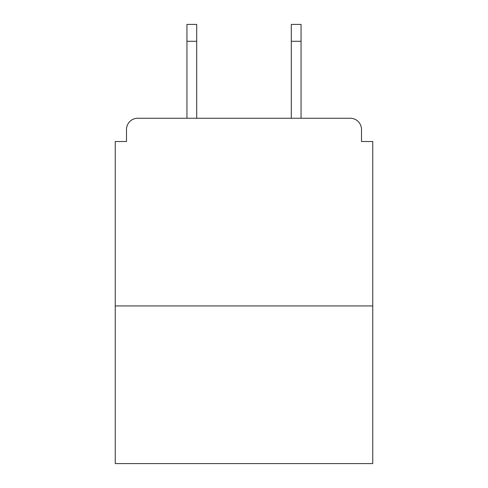 <?xml version="1.0" encoding="UTF-8"?>
<svg xmlns="http://www.w3.org/2000/svg" width="488" height="488" viewBox="0 0 488 488"><rect width="100%" height="100%" fill="white"/><g stroke="black" fill="none" stroke-linecap="round" stroke-linejoin="round"><path stroke-width="0.73" d="M361.498 141.52L361.498 129.509L361.498 141.52L372.759 141.52L372.759 463.6L115.241 463.6L115.241 141.52L126.502 141.52L126.502 129.509L126.502 141.52M372.759 305.939L115.241 305.939M361.498 129.509A11.261 11.261 0 0 0 350.231 118.248L137.768 118.248A11.261 11.261 0 0 0 126.502 129.509M350.231 118.248L301.059 118.248L301.059 41.291L291.299 41.291L291.299 24.4L301.059 24.4L301.059 41.291M186.941 41.291L186.941 24.4L196.701 24.4L196.701 41.291L186.941 41.291L186.941 118.248L137.768 118.248M196.701 41.291L196.701 118.248M291.299 118.248L291.299 41.291"/></g></svg>
